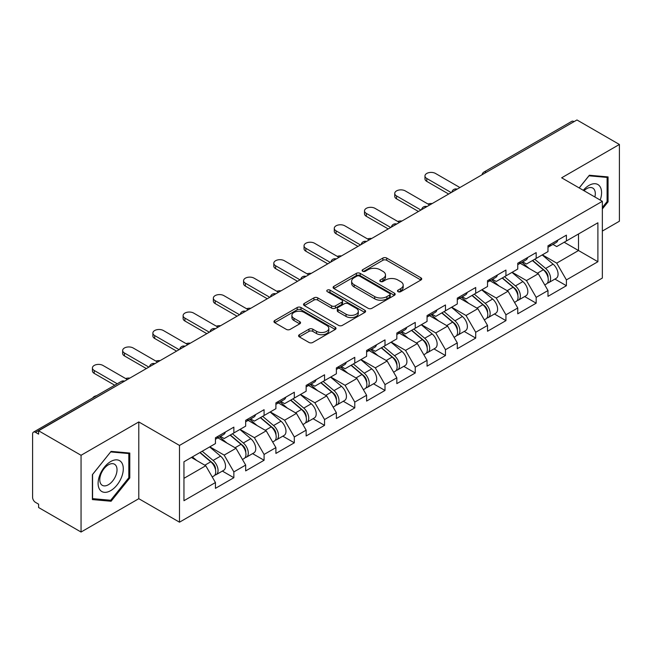 <?xml version="1.0" encoding="UTF-8"?>
<svg xmlns="http://www.w3.org/2000/svg" width="652" height="652" viewBox="0 0 652 652"><rect width="100%" height="100%" fill="white"/><g stroke="black" fill="none" stroke-linecap="round" stroke-linejoin="round"><path stroke-width="0.98" d="M398.046 291.68A1.883 1.084 0 0 0 400.711 291.68L420.923 280.018A2.689 1.557 0 0 0 421.714 278.917A2.689 1.557 0 0 0 420.923 277.817L386.685 258.053A2.689 1.557 0 0 0 382.879 258.053L362.667 269.716A1.883 1.084 0 0 0 362.113 270.49A1.883 1.084 0 0 0 362.667 271.256A1.883 1.084 0 0 0 365.332 271.256L367.948 269.749A8.606 4.971 0 0 1 380.116 269.749L382.977 271.395A8.606 4.971 0 0 1 385.495 274.908A8.606 4.971 0 0 1 382.977 278.42L380.36 279.936A1.883 1.084 0 0 0 379.806 280.702A1.883 1.084 0 0 0 380.36 281.468A1.883 1.084 0 0 0 383.017 281.468L385.634 279.961A8.606 4.971 0 0 1 397.81 279.961L400.662 281.607A8.606 4.971 0 0 1 403.189 285.12A8.606 4.971 0 0 1 400.662 288.632L398.046 290.148A1.883 1.084 0 0 0 397.5 290.914A1.883 1.084 0 0 0 398.046 291.68L398.046 290.148M299.374 334.704A2.689 1.557 0 0 0 298.583 335.804A2.689 1.557 0 0 0 299.374 336.905L308.975 342.447A2.689 1.557 0 0 0 312.781 342.447L335.226 329.488A2.689 1.557 0 0 0 336.016 328.388A2.689 1.557 0 0 0 335.226 327.296L300.988 307.524A2.689 1.557 0 0 0 297.182 307.524L274.736 320.482A2.689 1.557 0 0 0 273.954 321.583A2.689 1.557 0 0 0 274.736 322.683L286.342 329.382A2.689 1.557 0 0 0 290.148 329.382L299.749 323.832A2.689 1.557 0 0 0 300.539 322.732A2.689 1.557 0 0 0 299.749 321.64L293.995 318.315A7.196 4.156 0 0 1 291.892 315.381A7.196 4.156 0 0 1 296.334 311.542A7.196 4.156 0 0 1 304.174 312.438L326.717 325.454A7.196 4.156 0 0 1 328.82 328.388A7.196 4.156 0 0 1 324.378 332.227A7.196 4.156 0 0 1 316.538 331.33L312.781 329.162A2.689 1.557 0 0 0 308.975 329.162L299.374 334.704L299.374 336.905L308.975 331.395L308.975 329.162M138.794 421.942L81.052 455.283L38.607 430.776L576.963 119.968L619.4 144.467L561.649 177.809L602.35 201.305L179.496 445.438L138.794 421.942L138.794 498.69L179.496 522.187L179.496 445.438M368.135 308.29A2.689 1.557 0 0 0 371.942 308.29L394.387 295.332A2.689 1.557 0 0 0 395.177 294.239A2.689 1.557 0 0 0 394.387 293.139L360.148 273.367A2.689 1.557 0 0 0 356.342 273.367L333.897 286.326A2.689 1.557 0 0 0 333.107 287.426A2.689 1.557 0 0 0 333.897 288.526L368.135 308.29M328.086 292.088A1.883 1.084 0 0 1 329.993 292.357L329.993 290.116L364.81 310.213A2.689 1.557 0 0 1 365.593 311.314A2.689 1.557 0 0 1 364.81 312.414L342.365 325.372A2.689 1.557 0 0 1 338.559 325.372L304.321 305.601L304.321 303.408A2.689 1.557 0 0 0 303.53 304.508A2.689 1.557 0 0 0 304.321 305.601M304.321 303.408L313.922 297.858A2.689 1.557 0 0 1 317.728 297.858L331.615 305.878A2.689 1.557 0 0 0 335.421 305.878L341.795 302.202A2.689 1.557 0 0 0 342.577 301.102A2.689 1.557 0 0 0 341.795 300.002L327.337 291.656A1.883 1.084 0 0 1 326.782 290.89A1.883 1.084 0 0 1 327.948 289.879A1.883 1.084 0 0 1 329.993 290.116M179.496 522.187L602.35 278.062L602.35 201.305M222.356 471.078L233.856 477.712L233.856 471.901L224.166 455.112L209.822 446.832M233.856 477.712L215.445 488.348L215.445 482.529L183.954 500.712L183.954 461.771L215.445 443.588L215.445 437.769L233.856 427.142L233.856 432.961L245.674 426.139L245.674 420.32L264.084 409.692L264.084 415.503L275.902 408.682L275.902 402.863L294.313 392.235L294.313 398.054L306.138 391.224L306.138 385.413L324.549 374.778L324.549 380.597L336.367 373.775L336.367 367.956L354.778 357.329L354.778 363.148L366.603 356.318L366.603 350.499L385.006 339.871L385.006 345.69L396.832 338.869L396.832 333.05L415.242 322.422L415.242 328.241L427.06 321.412L427.06 315.592L445.471 304.965L445.471 310.784L457.296 303.962L457.296 298.143L475.707 287.508L475.707 293.327L487.525 286.505L487.525 280.686L505.936 270.058L505.936 275.877L517.753 269.048L517.753 263.229L536.164 252.601L536.164 258.42L547.99 251.599L547.99 245.78L566.401 235.152L566.401 240.971L597.892 222.788L597.892 261.721L566.401 279.904L556.71 263.123L542.366 254.842M554.901 279.08L566.401 285.723L566.401 279.904M566.401 285.723L547.99 296.35L547.99 290.531L536.164 297.361L526.474 280.572L512.138 272.291M524.673 296.538L536.164 303.18L536.164 297.361M536.164 303.18L517.753 313.808L517.753 307.988L505.936 314.81L496.245 298.029L481.901 289.749M494.436 313.995L505.936 320.629L505.936 314.81M505.936 320.629L487.525 331.257L487.525 325.438L475.707 332.267L466.017 315.486L451.673 307.206M464.208 331.444L475.707 338.086L475.707 332.267M475.707 338.086L457.296 348.714L457.296 342.895L445.471 349.716L435.781 332.936L421.445 324.655M433.971 348.901L445.471 355.536L445.471 349.716M445.471 355.536L427.06 366.163L427.06 360.352L415.242 367.174L405.552 350.393L391.208 342.113M403.743 366.351L415.242 372.993L415.242 367.174M415.242 372.993L396.832 383.62L396.832 377.801L385.006 384.631L375.324 367.842L360.98 359.562M373.514 383.808L385.006 390.442L385.006 384.631M385.006 390.442L366.603 401.078L366.603 395.259L354.778 402.08L345.087 385.299L330.751 377.019M343.278 401.265L354.778 407.899L354.778 402.08M354.778 407.899L336.367 418.527L336.367 412.708L324.549 419.538L314.859 402.757L300.515 394.476M313.05 418.714L324.549 425.357L324.549 419.538M324.549 425.357L306.138 435.984L306.138 430.165L294.313 436.987L284.622 420.206L270.287 411.925M282.821 436.172L294.313 442.806L294.313 436.987M294.313 442.806L275.902 453.433L275.902 447.622L264.084 454.444L254.394 437.663L240.05 429.383M252.585 453.621L264.084 460.263L264.084 454.444M264.084 460.263L245.674 470.891L245.674 465.072L233.856 471.901M220.417 436.392L224.166 438.551L233.856 432.961M224.166 455.112L235.983 448.291L217.898 437.851M245.674 465.072L235.983 448.291M250.645 418.943L254.394 421.102L264.084 415.503M254.394 437.663L266.212 430.833L248.127 420.393M275.902 447.622L266.212 430.833M280.882 401.485L284.622 403.645L294.313 398.054M284.622 420.206L296.448 413.384L278.363 402.936M306.138 430.165L296.448 413.384M311.11 384.028L314.859 386.196L324.549 380.597M314.859 402.757L326.676 395.927L308.592 385.487M336.367 412.708L326.676 395.927M341.338 366.579L345.087 368.739L354.778 363.148M345.087 385.299L356.913 378.478L338.82 368.03M366.603 395.259L356.913 378.478M371.575 349.122L375.324 351.289L385.006 345.69M375.324 367.842L387.141 361.021L369.056 350.58M396.832 377.801L387.141 361.021M401.803 331.672L405.552 333.832L415.242 328.241M405.552 350.393L417.37 343.563L399.285 333.123M427.06 360.352L417.37 343.563M432.04 314.215L435.781 316.375L445.471 310.784M435.781 332.936L447.606 326.114L429.513 315.666M457.296 342.895L447.606 326.114M462.268 296.758L466.017 298.926L475.707 293.327M466.017 315.486L477.834 308.657L459.75 298.217M487.525 325.438L477.834 308.657M492.496 279.309L496.245 281.468L505.936 275.877M496.245 298.029L508.063 291.208L489.978 280.759M517.753 307.988L508.063 291.208M522.733 261.851L526.474 264.019L536.164 258.42M526.474 280.572L538.299 273.75L520.214 263.31M547.99 290.531L538.299 273.75M574.053 121.639L486.262 172.324M485.031 173.041A4.108 2.372 120 0 1 486.074 172.218A4.108 2.372 60 0 0 484.012 172.014L571.804 121.329A4.108 2.372 60 0 1 573.858 121.533M552.961 244.402L556.71 246.562L566.401 240.971M556.71 263.123L578.511 250.531L578.511 233.978L597.892 222.788M564.167 242.251L597.892 261.721M602.35 231.069L619.4 221.224L619.4 144.467M81.052 455.283L81.052 532.032L38.607 507.533L38.607 504.175L35.51 502.382A4.108 2.372 -120 0 1 32.6 497.354L32.6 434.02A4.108 2.372 -120 0 1 33.448 432.146A4.108 2.372 -120 0 1 35.51 432.349L38.607 434.134L38.607 430.776M81.052 532.032L138.794 498.69M183.954 478.332L205.755 465.74L191.411 457.468M215.445 482.529L205.755 465.74M602.35 208.966L608.063 201.859L608.063 176.92L589.359 175.249L579.172 187.923M129.789 453.05L111.085 451.38L92.388 474.648L92.388 499.579L111.085 501.249L129.789 477.989L129.789 453.05M398.804 291.949L400.662 290.873A8.606 4.971 0 0 0 403.189 287.361L403.189 285.12M385.495 274.908L385.495 277.149A8.606 4.971 0 0 1 382.977 280.662L381.11 281.737M420.882 280.034L386.685 260.287A2.689 1.557 0 0 0 382.879 260.287L363.417 271.525M394.354 295.356L360.148 275.609A2.689 1.557 0 0 0 356.342 275.609L333.93 288.551M389.627 295.006A1.883 1.084 0 0 0 390.181 294.239A1.883 1.084 0 0 0 389.627 293.465L359.578 276.114A1.883 1.084 0 0 0 356.913 276.114L354.158 277.711A8.606 4.971 0 0 0 351.632 281.224A8.606 4.971 0 0 0 354.158 284.737L374.696 296.595A8.606 4.971 0 0 0 386.872 296.595L389.627 295.006L389.627 297.247A1.883 1.084 0 0 0 390.181 296.473L390.181 294.239M351.632 281.224L351.632 283.457A8.606 4.971 0 0 0 354.158 286.978L354.158 284.737M389.627 297.247L386.872 298.836A8.606 4.971 0 0 1 374.696 298.836L354.158 286.978M304.354 305.625L313.922 300.099L313.922 297.858M342.577 301.102L342.577 303.335A2.689 1.557 0 0 1 341.795 304.435L335.421 308.119A2.689 1.557 0 0 1 331.615 308.119L317.728 300.099A2.689 1.557 0 0 0 313.922 300.099M329.993 292.357L364.77 312.43M346.025 314.199A7.196 4.156 0 0 0 353.865 315.095A7.196 4.156 0 0 0 358.307 311.257A7.196 4.156 0 0 0 356.196 308.323L348.258 303.734A2.689 1.557 0 0 0 344.452 303.734L338.078 307.418A2.689 1.557 0 0 0 337.296 308.51A2.689 1.557 0 0 0 338.078 309.61L346.025 314.199L346.025 316.432A7.196 4.156 0 0 0 353.865 317.337A7.196 4.156 0 0 0 358.307 313.498L358.307 311.257M337.296 308.51L337.296 310.751A2.689 1.557 0 0 0 338.078 311.852L338.078 309.61M346.025 316.432L338.078 311.852M328.82 328.388L328.82 330.629A7.196 4.156 0 0 1 324.378 334.468A7.196 4.156 0 0 1 316.538 333.563L312.781 331.395A2.689 1.557 0 0 0 308.975 331.395M291.892 315.381L291.892 317.614A7.196 4.156 0 0 0 293.995 320.556L293.995 318.315M299.716 323.857L293.995 320.556M335.226 327.296L335.226 329.488L300.988 309.765A2.689 1.557 0 0 0 297.182 309.765L274.777 322.699M607.093 201.297L608.063 201.859M128.819 477.427L129.789 477.989M109.112 500.108L111.085 501.249M432.17 203.554A6.17 3.562 0 0 0 427.973 204.011M545.683 271.525L544.322 270.743M547.419 283.049A9.046 5.224 -120 0 0 548.731 282.642A9.046 5.224 -120 0 0 550.353 276.326A9.046 5.224 -120 0 0 545.642 268.445L534.738 259.243M548.731 282.642L556.189 278.339A9.046 5.224 -120 0 0 557.819 272.023A9.046 5.224 -120 0 0 553.108 264.142L542.203 254.94M532.635 260.458L545.08 270.955A5.485 3.162 60 0 1 548.039 277.711M544.762 284.94L546.409 283.987A9.046 5.224 -120 0 0 548.03 277.67A9.046 5.224 -120 0 0 543.32 269.789L532.415 260.588M529.269 268.534L521.91 262.324M459.913 187.54L435.495 173.448A6.17 3.562 0 0 0 428.772 172.674A6.17 3.562 0 0 0 424.965 175.967A6.17 3.562 0 0 0 426.775 178.477L426.775 181.386A6.17 3.562 180 0 1 424.965 178.868L424.965 175.967M448.666 194.035L426.775 181.386M550.418 244.378A9.046 5.224 60 0 1 548.731 246.839A9.046 5.224 60 0 1 547.99 247.149M557.876 240.066A9.046 5.224 60 0 1 556.189 242.536L548.731 246.839M451.192 192.576L426.775 178.477M600.207 200.066A17.816 10.285 120 0 0 588.976 185.421A17.816 10.285 120 0 0 583.271 190.286M594.877 196.994A12.192 7.042 120 0 0 592.782 188.078A12.192 7.042 120 0 0 586.678 188.681A12.192 7.042 120 0 0 584.005 190.718M579.212 187.947L588.976 175.804L607.093 177.417L607.093 201.582L602.35 207.491M605.895 176.725L607.093 177.417M99.789 489.66A17.816 10.285 120 0 0 116.993 485.055A17.816 10.285 120 0 0 121.606 462.521A17.816 10.285 120 0 0 104.401 467.134A17.816 10.285 120 0 0 99.789 489.66M100.938 484.061A12.192 7.042 120 0 0 102.307 485.332A12.192 7.042 120 0 0 113.652 479.636A12.192 7.042 120 0 0 115.869 465.479A12.192 7.042 120 0 0 114.499 464.208A12.192 7.042 120 0 0 103.155 469.896A12.192 7.042 120 0 0 100.938 484.061M110.701 451.934L128.819 453.556L128.819 477.712L110.701 500.255L92.576 498.633L92.576 474.477L110.661 451.909M127.613 452.855L128.819 453.556M401.942 221.012A6.17 3.562 0 0 0 397.736 221.468M515.447 288.975L514.094 288.192M517.183 300.507A9.046 5.224 -120 0 0 518.503 300.099A9.046 5.224 -120 0 0 520.125 293.783A9.046 5.224 -120 0 0 515.414 285.902L504.509 276.701M518.503 300.099L525.96 295.788A9.046 5.224 -120 0 0 527.582 289.472A9.046 5.224 -120 0 0 522.88 281.591L511.967 272.389M502.407 277.915L514.852 288.412A5.485 3.162 60 0 1 517.81 295.16M514.526 302.389L516.172 301.444A9.046 5.224 -120 0 0 517.802 295.12A9.046 5.224 -120 0 0 513.091 287.247L502.179 278.045M499.041 285.992L491.681 279.781M371.705 238.469A6.17 3.562 0 0 0 367.508 238.917M485.218 306.432L483.865 305.649M486.954 317.964A9.046 5.224 -120 0 0 488.267 317.557A9.046 5.224 -120 0 0 489.897 311.232A9.046 5.224 -120 0 0 485.186 303.359L474.273 294.15M488.267 317.557L495.732 313.245A9.046 5.224 -120 0 0 497.354 306.929A9.046 5.224 -120 0 0 492.643 299.048L481.738 289.847M472.178 295.364L484.615 305.861A5.485 3.162 60 0 1 487.574 312.618M484.297 319.847L485.944 318.893A9.046 5.224 -120 0 0 487.566 312.577A9.046 5.224 -120 0 0 482.855 304.696L471.95 295.495M468.804 303.449L461.445 297.239M341.477 255.918A6.17 3.562 0 0 0 337.28 256.375M454.99 323.889L453.629 323.099M456.718 335.413A9.046 5.224 -120 0 0 458.038 335.006A9.046 5.224 -120 0 0 459.66 328.69A9.046 5.224 -120 0 0 454.949 320.808L444.045 311.607M458.038 335.006L465.495 330.703A9.046 5.224 -120 0 0 467.125 324.378A9.046 5.224 -120 0 0 462.415 316.505L451.51 307.304M441.942 312.821L454.387 323.319A5.485 3.162 60 0 1 457.345 330.067M454.061 337.304L455.707 336.35A9.046 5.224 -120 0 0 457.337 330.034A9.046 5.224 -120 0 0 452.627 322.153L441.722 312.952M438.576 320.898L431.216 314.688M311.248 273.375A6.17 3.562 0 0 0 307.043 273.824M424.754 341.338L423.401 340.556M426.489 352.871A9.046 5.224 -120 0 0 427.802 352.463A9.046 5.224 -120 0 0 429.432 346.139A9.046 5.224 -120 0 0 424.721 338.266L413.816 329.064M427.802 352.463L435.267 348.152A9.046 5.224 -120 0 0 436.889 341.835A9.046 5.224 -120 0 0 432.178 333.954L421.273 324.753M411.714 330.271L424.15 340.768A5.485 3.162 60 0 1 427.117 347.524M423.833 354.753L425.479 353.808A9.046 5.224 -120 0 0 427.109 347.483A9.046 5.224 -120 0 0 422.398 339.602L411.485 330.401M408.339 338.355L400.98 332.145M281.012 290.825A6.17 3.562 0 0 0 276.815 291.281M394.525 358.796L393.172 358.013M396.261 370.32A9.046 5.224 -120 0 0 397.573 369.912A9.046 5.224 -120 0 0 399.195 363.596A9.046 5.224 -120 0 0 394.493 355.715L383.58 346.514M397.573 369.912L405.039 365.609A9.046 5.224 -120 0 0 406.661 359.285A9.046 5.224 -120 0 0 401.95 351.412L391.045 342.21M381.485 347.728L393.922 358.225A5.485 3.162 60 0 1 396.881 364.981M393.604 372.21L395.251 371.257A9.046 5.224 -120 0 0 396.872 364.941A9.046 5.224 -120 0 0 392.162 357.06L381.257 347.858M378.111 355.805L370.752 349.594M429.676 204.997L405.259 190.897A6.17 3.562 0 0 0 398.543 190.131A6.17 3.562 0 0 0 394.737 193.416A6.17 3.562 0 0 0 396.538 195.934L396.538 198.844A6.17 3.562 180 0 1 394.737 196.325L394.737 193.416M418.437 211.484L396.538 198.844M520.182 261.835A9.046 5.224 60 0 1 518.503 264.296A9.046 5.224 60 0 1 517.753 264.606M527.647 257.524A9.046 5.224 60 0 1 525.96 259.985L518.503 264.296M420.956 210.034L396.538 195.934M399.448 222.454L375.03 208.355A6.17 3.562 0 0 0 368.307 207.58A6.17 3.562 0 0 0 364.501 210.873A6.17 3.562 0 0 0 366.31 213.391L366.31 216.301A6.17 3.562 180 0 1 364.501 213.783L364.501 210.873M388.209 228.942L366.31 216.301M489.954 279.284A9.046 5.224 60 0 1 488.267 281.754A9.046 5.224 60 0 1 487.525 282.055M497.411 274.981A9.046 5.224 60 0 1 495.732 277.442L488.267 281.754M390.727 227.483L366.31 213.391M369.211 239.903L344.794 225.804A6.17 3.562 0 0 0 338.078 225.038A6.17 3.562 0 0 0 334.272 228.322A6.17 3.562 0 0 0 336.073 230.841L336.073 233.75A6.17 3.562 180 0 1 334.272 231.232L334.272 228.322M357.972 246.391L336.073 233.75M459.717 296.741A9.046 5.224 60 0 1 458.038 299.203A9.046 5.224 60 0 1 457.296 299.512M467.182 292.43A9.046 5.224 60 0 1 465.495 294.9L458.038 299.203M360.491 244.94L336.073 230.841M338.983 257.361L314.566 243.261A6.17 3.562 0 0 0 307.85 242.487A6.17 3.562 0 0 0 304.036 245.78A6.17 3.562 0 0 0 305.845 248.298L305.845 251.207A6.17 3.562 180 0 1 304.036 248.689L304.036 245.78M327.744 263.848L305.845 251.207M429.489 314.191A9.046 5.224 60 0 1 427.802 316.66A9.046 5.224 60 0 1 427.06 316.962M436.946 309.887A9.046 5.224 60 0 1 435.267 312.349L427.802 316.66M330.262 262.397L305.845 248.298M308.755 274.81L284.337 260.718A6.17 3.562 0 0 0 277.613 259.944A6.17 3.562 0 0 0 273.807 263.229A6.17 3.562 0 0 0 275.617 265.747L275.617 268.657A6.17 3.562 180 0 1 273.807 266.138L273.807 263.229M297.516 281.305L275.617 268.657M399.26 331.648A9.046 5.224 60 0 1 397.573 334.109A9.046 5.224 60 0 1 396.832 334.419M406.718 327.337A9.046 5.224 60 0 1 405.039 329.806L397.573 334.109M300.034 279.847L275.617 265.747M250.784 308.282A6.17 3.562 0 0 0 246.578 308.738M364.297 376.245L362.936 375.462M366.025 387.777A9.046 5.224 -120 0 0 367.345 387.369A9.046 5.224 -120 0 0 368.967 381.053A9.046 5.224 -120 0 0 364.256 373.172L353.351 363.971M367.345 387.369L374.802 383.058A9.046 5.224 -120 0 0 376.432 376.742A9.046 5.224 -120 0 0 371.721 368.861L360.809 359.659M351.249 365.185L363.694 375.682A5.485 3.162 60 0 1 366.652 382.431M363.368 389.66L365.014 388.714A9.046 5.224 -120 0 0 366.644 382.39A9.046 5.224 -120 0 0 361.933 374.517L351.029 365.316M347.883 373.262L340.523 367.052M278.518 292.267L254.101 278.168A6.17 3.562 0 0 0 247.385 277.393A6.17 3.562 0 0 0 243.579 280.686A6.17 3.562 0 0 0 245.38 283.204L245.38 286.114A6.17 3.562 180 0 1 243.579 283.596L243.579 280.686M267.279 298.755L245.38 286.114M369.024 349.105A9.046 5.224 60 0 1 367.345 351.567A9.046 5.224 60 0 1 366.603 351.876M376.489 344.794A9.046 5.224 60 0 1 374.802 347.255L367.345 351.567M269.798 297.304L245.38 283.204M220.547 325.739A6.17 3.562 0 0 0 216.35 326.187M334.06 393.702L332.707 392.92M335.796 405.234A9.046 5.224 -120 0 0 337.108 404.827A9.046 5.224 -120 0 0 338.738 398.502A9.046 5.224 -120 0 0 334.028 390.621L323.123 381.42M337.108 404.827L344.574 400.515A9.046 5.224 -120 0 0 346.196 394.199A9.046 5.224 -120 0 0 341.485 386.318L330.58 377.117M321.02 382.634L333.457 393.132A5.485 3.162 60 0 1 336.416 399.888M333.139 407.117L334.786 406.163A9.046 5.224 -120 0 0 336.408 399.847A9.046 5.224 -120 0 0 331.697 391.966L320.792 382.765M317.646 390.711L310.287 384.509M248.29 309.724L223.872 295.625A6.17 3.562 0 0 0 217.149 294.851A6.17 3.562 0 0 0 213.343 298.143A6.17 3.562 0 0 0 215.152 300.662L215.152 303.563A6.17 3.562 180 0 1 213.343 301.053L213.343 298.143M237.051 316.212L215.152 303.563M338.795 366.554A9.046 5.224 60 0 1 337.108 369.024A9.046 5.224 60 0 1 336.367 369.325M346.253 362.251A9.046 5.224 60 0 1 344.574 364.712L337.108 369.024M239.569 314.753L215.152 300.662M190.319 343.188A6.17 3.562 0 0 0 186.122 343.645M303.832 411.159L302.471 410.369M305.568 422.683A9.046 5.224 -120 0 0 306.88 422.276A9.046 5.224 -120 0 0 308.502 415.96A9.046 5.224 -120 0 0 303.791 408.079L292.887 398.877M306.88 422.276L314.337 417.973A9.046 5.224 -120 0 0 315.967 411.648A9.046 5.224 -120 0 0 311.257 403.775L300.352 394.566M290.784 400.092L303.229 410.589A5.485 3.162 60 0 1 306.187 417.337M302.903 424.574L304.557 423.621A9.046 5.224 -120 0 0 306.179 417.304A9.046 5.224 -120 0 0 301.468 409.423L290.564 400.222M287.418 408.168L280.058 401.958M218.061 327.174L193.644 313.074A6.17 3.562 0 0 0 186.92 312.308A6.17 3.562 0 0 0 183.114 315.592A6.17 3.562 0 0 0 184.923 318.111L184.923 321.02A6.17 3.562 180 0 1 183.114 318.502L183.114 315.592M206.814 333.661L184.923 321.02M308.559 384.012A9.046 5.224 60 0 1 306.88 386.473A9.046 5.224 60 0 1 306.138 386.783M316.024 379.7A9.046 5.224 60 0 1 314.337 382.17L306.88 386.473M209.341 332.21L184.923 318.111M160.09 360.646A6.17 3.562 0 0 0 155.885 361.094M273.595 428.608L272.243 427.826M275.331 440.141A9.046 5.224 -120 0 0 276.652 439.733A9.046 5.224 -120 0 0 278.274 433.409A9.046 5.224 -120 0 0 273.563 425.536L262.658 416.335M276.652 439.733L284.109 435.422A9.046 5.224 -120 0 0 285.731 429.106A9.046 5.224 -120 0 0 281.028 421.225L270.115 412.023M260.555 417.541L273.001 428.038A5.485 3.162 60 0 1 275.959 434.794M272.675 442.023L274.321 441.07A9.046 5.224 -120 0 0 275.951 434.754A9.046 5.224 -120 0 0 271.24 426.873L260.327 417.671M257.19 425.626L249.83 419.415M187.825 344.631L163.407 330.531A6.17 3.562 0 0 0 156.692 329.757A6.17 3.562 0 0 0 152.886 333.05A6.17 3.562 0 0 0 154.687 335.568L154.687 338.478A6.17 3.562 180 0 1 152.886 335.959L152.886 333.05M176.586 351.118L154.687 338.478M278.331 401.461A9.046 5.224 60 0 1 276.652 403.93A9.046 5.224 60 0 1 275.902 404.232M285.796 397.158A9.046 5.224 60 0 1 284.109 399.619L276.652 403.93M179.104 349.659L154.687 335.568M129.854 378.095A6.17 3.562 0 0 0 125.657 378.551M243.367 446.066L242.014 445.283M245.103 457.59A9.046 5.224 -120 0 0 246.415 457.182A9.046 5.224 -120 0 0 248.045 450.866A9.046 5.224 -120 0 0 243.335 442.985L232.422 433.784M246.415 457.182L253.881 452.879A9.046 5.224 -120 0 0 255.502 446.555A9.046 5.224 -120 0 0 250.792 438.682L239.887 429.481M230.327 434.998L242.764 445.495A5.485 3.162 60 0 1 245.722 452.252M242.446 459.481L244.092 458.527A9.046 5.224 -120 0 0 245.714 452.211A9.046 5.224 -120 0 0 241.004 444.33L230.099 435.128M226.953 443.075L219.594 436.864M157.597 362.08L133.179 347.989A6.17 3.562 0 0 0 126.455 347.214A6.17 3.562 0 0 0 122.649 350.499A6.17 3.562 0 0 0 124.459 353.017L124.459 355.927A6.17 3.562 180 0 1 122.649 353.408L122.649 350.499M146.358 368.576L124.459 355.927M248.102 418.918A9.046 5.224 60 0 1 246.415 421.379A9.046 5.224 60 0 1 245.674 421.689M255.56 414.607A9.046 5.224 60 0 1 253.881 417.076L246.415 421.379M148.876 367.117L124.459 353.017M96.586 395.691A6.17 3.562 0 0 0 92.755 397.907M213.139 463.515L211.778 462.733M214.867 475.047A9.046 5.224 -120 0 0 216.187 474.64A9.046 5.224 -120 0 0 217.809 468.323A9.046 5.224 -120 0 0 213.098 460.442L202.193 451.241M216.187 474.64L223.644 470.328A9.046 5.224 -120 0 0 225.274 464.012A9.046 5.224 -120 0 0 220.563 456.131L209.651 446.93M200.091 452.455L212.536 462.953A5.485 3.162 60 0 1 215.494 469.701M212.21 476.93L213.856 475.984A9.046 5.224 -120 0 0 215.486 469.66A9.046 5.224 -120 0 0 210.775 461.787L199.871 452.586M196.725 460.532L192.405 456.889M127.36 379.537L102.943 365.438A6.17 3.562 0 0 0 96.227 364.664A6.17 3.562 0 0 0 92.421 367.956A6.17 3.562 0 0 0 94.222 370.475L94.222 373.384A6.17 3.562 180 0 1 92.421 370.866L92.421 367.956M114.728 385.218L94.222 373.384M217.866 436.367A9.046 5.224 60 0 1 216.187 438.837A9.046 5.224 60 0 1 215.445 439.138M225.331 432.064A9.046 5.224 60 0 1 223.644 434.525L216.187 438.837M117.246 383.767L94.222 370.475M123.489 381.77L35.51 432.349M124.336 381.281A4.108 2.372 -60 0 0 123.293 381.664A4.108 2.372 -120 0 0 121.239 381.461L33.448 432.146M454.794 190.498A4.108 2.372 120 0 1 455.838 189.667A4.108 2.372 -60 0 1 456.881 189.292M424.566 207.947A4.108 2.372 120 0 1 425.609 207.124A4.108 2.372 -60 0 1 426.652 206.741M394.338 225.405A4.108 2.372 120 0 1 395.381 224.573A4.108 2.372 -60 0 1 396.424 224.198M364.101 242.854A4.108 2.372 120 0 1 365.144 242.031A4.108 2.372 -60 0 1 366.188 241.647M333.873 260.311A4.108 2.372 120 0 1 334.916 259.488A4.108 2.372 -60 0 1 335.959 259.105M303.636 277.768A4.108 2.372 120 0 1 304.68 276.937A4.108 2.372 -60 0 1 305.723 276.562M273.408 295.217A4.108 2.372 120 0 1 274.451 294.394A4.108 2.372 -60 0 1 275.494 294.011M243.18 312.675A4.108 2.372 120 0 1 244.223 311.843A4.108 2.372 -60 0 1 245.266 311.469M212.943 330.124A4.108 2.372 120 0 1 213.986 329.301A4.108 2.372 -60 0 1 215.03 328.918M182.715 347.581A4.108 2.372 120 0 1 183.758 346.758A4.108 2.372 -60 0 1 184.801 346.375M152.478 365.03A4.108 2.372 120 0 1 153.53 364.207A4.108 2.372 -60 0 1 154.573 363.832M400.662 290.873L400.662 288.632M380.36 281.468L380.36 279.936M382.977 280.662L382.977 278.42M362.667 271.256L362.667 269.716M382.879 260.287L382.879 258.053M386.685 260.287L386.685 258.053M420.923 280.018L420.923 277.817M333.897 288.526L333.897 286.326M356.342 275.609L356.342 273.367M360.148 275.609L360.148 273.367M394.387 295.332L394.387 293.139M374.696 298.836L374.696 296.595M386.872 298.836L386.872 296.595M317.728 300.099L317.728 297.858M331.615 308.119L331.615 305.878M335.421 308.119L335.421 305.878M341.795 304.435L341.795 302.202M364.81 312.414L364.81 310.213M312.781 331.395L312.781 329.162M316.538 333.563L316.538 331.33M299.749 323.832L299.749 321.64M274.736 322.683L274.736 320.482M297.182 309.765L297.182 307.524M300.988 309.765L300.988 307.524M545.642 268.445L553.108 264.142M537.378 273.221L543.32 269.789M515.414 285.902L522.88 281.591M507.15 290.678L513.091 287.247M485.186 303.359L492.643 299.048M476.914 308.127L482.855 304.696M454.949 320.808L462.415 316.505M446.685 325.584L452.627 322.153M424.721 338.266L432.178 333.954M416.457 343.033L422.398 339.602M394.493 355.715L401.95 351.412M386.22 360.491L392.162 357.06M364.256 373.172L371.721 368.861M355.992 377.94L361.933 374.517M334.028 390.621L341.485 386.318M325.764 395.397L331.697 391.966M303.791 408.079L311.257 403.775M295.527 412.855L301.468 409.423M273.563 425.536L281.028 421.225M265.299 430.304L271.24 426.873M243.335 442.985L250.792 438.682M235.062 447.761L241.004 444.33M213.098 460.442L220.563 456.131M204.834 465.21L210.775 461.787M484.012 172.014A4.108 4.108 0 0 0 482.04 174.769M457.158 189.129A4.108 4.108 0 0 0 451.812 192.218M426.93 206.586A4.108 4.108 0 0 0 421.575 209.675M396.693 224.035A4.108 4.108 0 0 0 391.347 227.124M366.465 241.493A4.108 4.108 0 0 0 361.118 244.582M336.236 258.95A4.108 4.108 0 0 0 330.882 262.039M306 276.399A4.108 4.108 0 0 0 300.653 279.488M275.772 293.856A4.108 4.108 0 0 0 270.417 296.945M245.535 311.306A4.108 4.108 0 0 0 240.189 314.394M215.307 328.763A4.108 4.108 0 0 0 209.96 331.852M185.078 346.22A4.108 4.108 0 0 0 179.724 349.309M154.842 363.669A4.108 4.108 0 0 0 149.495 366.758M124.614 381.127A4.108 4.108 0 0 0 121.239 381.461"/></g></svg>
